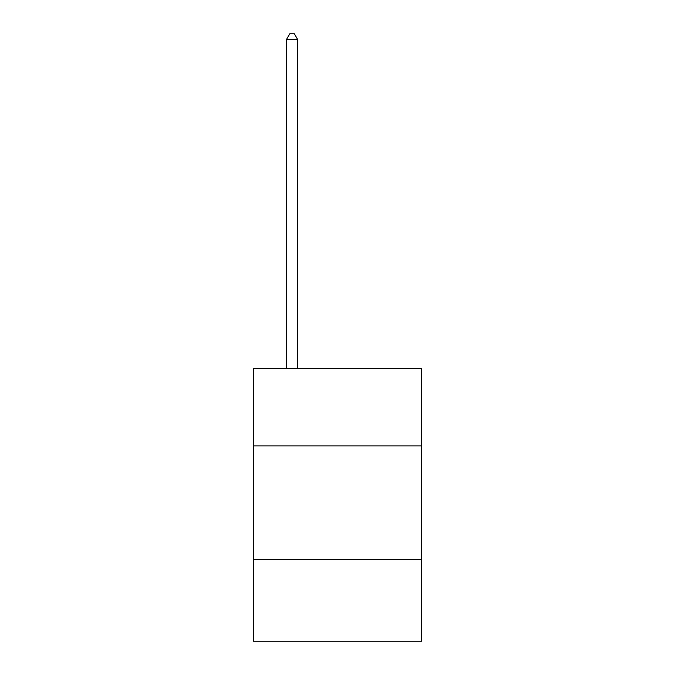 <?xml version="1.0" encoding="UTF-8"?>
<svg xmlns="http://www.w3.org/2000/svg" width="675" height="675" viewBox="0 0 675 675"><rect width="100%" height="100%" fill="white"/><g stroke="black" fill="none" stroke-linecap="round" stroke-linejoin="round"><path stroke-width="1.01" d="M421.563 445.871L421.563 368.626L253.437 368.626L253.437 445.871L421.563 445.871L421.563 641.25L253.437 641.25L253.437 445.871M421.563 559.465L253.437 559.465M297.743 368.626L297.743 39.656L286.386 39.656L286.386 368.626M286.386 39.656L289.794 33.75L294.334 33.75L297.743 39.656"/></g></svg>
